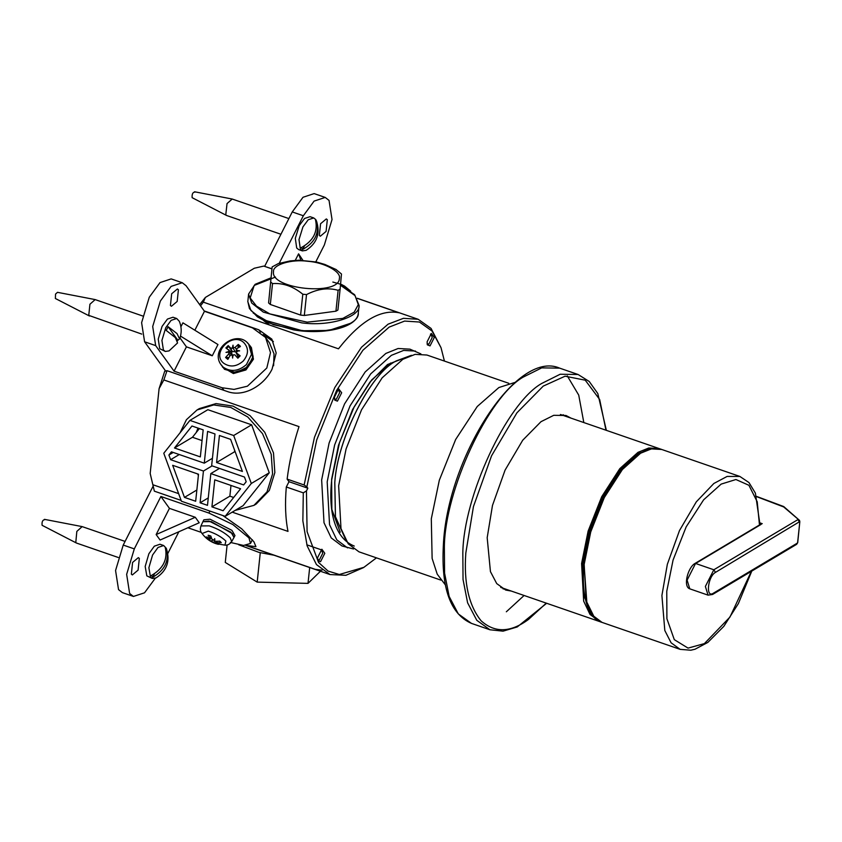 <?xml version="1.0" encoding="UTF-8"?>
<svg xmlns="http://www.w3.org/2000/svg" width="842" height="842" viewBox="0 0 842 842"><rect width="100%" height="100%" fill="white"/><g stroke="black" fill="none" stroke-linecap="round" stroke-linejoin="round"><path stroke-width="1.26" d="M306.877 486.876L307.835 488.202L306.456 490.907L303.299 492.854L286.312 486.992L288.995 481.698L287.133 479.109L304.13 484.981L306.877 486.876L316.729 439.892L336.611 390.425L362.891 350.251L389.162 327.106L404.602 321.076L419.421 322.023L432.03 331.022L441.04 347.735L444.418 361.071M376.458 557.867L363.912 567.319L339.326 574.507L328.054 571.065L318.539 562.414L307.088 531.639L306.456 490.907M321.865 549.237L317.623 557.593L317.834 560.625L320.549 561.677L324.802 553.31L321.865 549.237M430.041 345.883L434.283 337.526L431.357 333.443L427.115 341.81L427.326 344.831L430.041 345.883M420.895 353.903L409.928 349.156L398.129 348.493L385.847 353.44L365.165 371.975L344.557 403.907L329.106 443.029L321.655 479.951L324.012 522.766L331.243 537.933L341.978 545.963L353.535 548.995M341.673 392.772L338.621 388.772L334.495 397.056L334.716 400.087L337.432 401.139L341.673 392.772M320.981 549.931L321.665 549.942L322.707 553.341L319.402 559.846L317.623 559.667M337.853 389.393L338.537 389.404L339.579 392.804L336.284 399.308L334.495 399.129M430.472 334.137L431.157 334.158L432.199 337.547L428.894 344.062L427.115 343.873M307.835 488.202L288.995 481.698M150.181 473.478L154.36 491.17L150.181 473.478L159.096 388.646L163.843 379.942L299.005 426.61C293.216 444.45 289.259 461.953 287.133 479.109M286.312 486.992C284.87 503.748 285.427 518.546 287.996 531.397L232.224 512.147M154.36 491.17L181.114 500.411M222.814 515.525L241.717 528.839L253.926 541.795L255.936 546.658L246.264 545.448M204.217 310.951L258.736 329.78L271.84 339.126L276.176 352.966L272.071 369.143C263.988 385.762 243.58 397.592 227.403 391.541L167.021 370.69L164.695 371.311L159.096 388.646M237.17 357.155L238.128 356.576M273.366 341.557L263.188 334.621M200.543 305.857L203.311 302.152L205.374 297.437L199.649 304.604M205.374 297.437L254.316 268.24L263.767 266.083L271.945 268.798M508.8 383.299L426.915 355.029L415.117 354.366L402.834 359.302L382.152 377.837L361.544 409.78L346.094 448.902L338.642 485.823L340.999 528.639L348.23 543.806L358.966 551.826L440.84 580.096M303.299 492.854L302.857 520.851L307.141 545.869L316.455 564.582L330.032 574.56L345.894 575.297L363.576 567.571M441.04 347.735L431.062 328.422L418.179 319.286L403.434 318.329L388.078 324.181L361.492 347.241L334.811 387.52L314.455 437.345L304.13 484.981M178.62 493.633L152.823 484.729M246.085 545.458L315.297 569.36L322.044 570.171M263.767 266.083L271.934 268.903M357.387 298.405L398.94 312.75C380.426 309.14 360.281 321.16 338.484 348.82L203.311 302.152M163.843 379.942L167.021 370.69M415.474 351.072L403.665 350.409L391.383 355.345L370.701 373.88L350.093 405.823L334.642 444.944L327.191 481.866L329.548 524.682L336.789 539.848L347.514 547.879M390.583 363.028L371.585 380.047L352.651 409.38L338.473 445.313L331.622 479.224L331.853 509.442L340.231 532.207M198.017 428.094L196.249 432.493M336.158 269.556L324.886 264.462L316.36 261.957M299.036 260.189L290.216 260.904L278.092 263.662M272.124 267.156L268.587 302.931L272.155 266.914L278.439 263.525M302.794 294.216L300.605 315.087L270.324 304.467L272.524 283.596C283.07 282.828 293.163 286.375 302.794 294.216L306.52 294.595C317.508 288.869 328.043 287.438 338.126 290.311L335.937 311.182L304.32 315.466L306.52 294.595M338.126 290.311L340.115 289.164L337.916 310.035L335.937 311.182M304.32 315.466L300.605 315.087M270.324 304.467L268.587 302.931M272.524 283.596L270.787 282.059M340.115 289.164L341.452 274.26M219.425 435.493L230.613 439.356L242.412 471.436L216.583 462.511L219.425 435.493M216.583 462.511L234.529 451.807L234.676 450.396M235.297 452.07L234.529 451.807M225.182 516.346L243.127 505.632L269.261 472.772L251.621 424.8L207.858 409.696L189.913 420.4L163.78 453.259L181.419 501.232L225.182 516.346L251.305 483.487L269.261 472.772M251.305 483.487L233.676 435.514L251.621 424.8M233.676 435.514L189.913 420.4M211.921 506.863L214.763 479.845L240.591 488.76L223.119 510.736L211.921 506.863L229.866 496.159L230.992 485.445M233.666 497.475L229.866 496.159M179.283 454.533L170.621 459.7L168.895 455.027L171.442 451.828L204.269 463.163L207.606 431.409L214.984 433.956L211.647 465.71L244.475 477.046L246.19 481.719L243.643 484.918L210.826 473.583L219.488 468.415M168.895 455.027L173.231 452.438M204.269 463.163L212.426 458.29M210.826 473.583L207.49 505.337L200.101 502.79L203.438 471.036L170.621 459.7M203.438 471.036L212.1 465.868M200.101 502.79L208.269 497.917M191.976 426.01L203.175 429.873L200.333 456.901L174.494 447.986L191.976 426.01M202.048 440.587L192.45 437.272L199.375 428.567M192.45 437.272L174.494 447.986M198.365 475.646L197.744 473.962M184.472 497.39L172.673 465.31L198.512 474.235L195.67 501.253L184.472 497.39L196.849 490.002M180.093 432.746L186.408 419.716L197.039 409.97L213.721 404.949L230.771 407.454L247.737 416.958L262.525 433.651L271.219 454.301L272.576 473.92L267.009 491.844L253.947 505.358L235.065 510.441M197.039 409.97L199.312 408.612L215.994 403.592L233.045 406.097L250 415.611L264.788 432.304L273.492 452.943L274.85 472.572L269.282 490.486L256.221 504L253.947 505.358M227.119 544.9L225.277 562.424L257.189 582.117L260.273 552.72M320.455 571.244L308.014 583.369L309.688 567.529M308.014 583.369L257.189 582.117M238.644 544.742L259.02 552.405L274.092 555.236M250.758 346.725L252.768 358.292L245.306 369.028L232.75 372.648L222.477 367.07L233.402 373.564L245.959 369.943L253.431 359.208L251.421 347.63L249.39 345.115L253.126 356.355L248.022 366.68L236.139 372.606L224.54 369.322L220.678 364.228L223.193 367.165C230.771 372.227 238.518 371.364 246.453 364.554L251.505 354.324L248.643 344.115L247.116 342.557M202.933 521.661L209.058 521.061L231.013 532.249L234.013 537.428L234.96 535.565L231.96 530.376L210.016 519.188L203.88 519.798L202.933 521.661M237.149 351.693L236.581 348.851L240.444 346.315L238.265 344.441L238.044 347.841M230.371 351.514L231.434 350.409L228.193 345.567L225.877 347.946L231.782 352.556L231.939 355.124L228.866 351.461L226.003 352.388L228.856 352.082L231.55 354.735M228.824 357.608L225.593 357.471L227.772 359.345L230.319 355.303L232.192 354.956L232.802 355.556M240.149 355.84L239.591 355.598L237.476 357.776L237.844 358.208L240.149 355.84L236.086 352.64L237.865 356.282L239.002 356.903M243.233 361.05C236.57 366.765 230.066 367.501 223.698 363.239C210.91 353.314 232.108 331.506 243.791 342.568C248.874 348.146 248.695 354.303 243.233 361.05M238.286 356.65L236.455 353.072L236.391 351.24L239.633 350.851L236.149 350.283L236.602 351.209M233.087 355.882L232.192 354.956L232.624 358.06L232.855 354.882L234.781 354.798L237.844 358.208M237.391 357.366L237.928 358.008M228.856 352.082L228.74 353.935L225.593 357.471M228.866 349.725L228.866 351.461M232.403 347.82L233.013 345.178L233.308 348.399L230.54 347.999L228.193 345.567M238.265 344.441L235.002 347.493L233.066 347.746M233.308 348.399L235.181 351.788L232.266 351.482L231.434 350.409M235.97 352.156L235.181 351.788M217.352 541.343L216.194 542.785L221.257 542.69L219.867 541.174L215.857 541.311L214.078 540.459L214.92 539.238L213.479 540.122L211.847 539.038L210.805 536.028L208.774 535.375L208.142 535.259L209.911 538.48L209.405 538.933L206.848 536.88L209.216 539.048L205.28 536.922L206.658 538.438L207.458 538.27M215.636 542.901L215.731 543.585L218.383 544.353L215.594 543.153L216.12 542.711M200.954 525.945L202.911 521.703L211.237 521.608L232.381 533.596L233.992 537.47L231.718 541.553L230.129 537.722C224.94 532.723 217.962 528.776 209.195 525.85L200.954 525.945C199.933 529.165 200.312 531.691 202.069 533.523L208.3 531.123C215.668 533.575 221.53 536.891 225.898 541.09L224.951 545.132L215.72 543.574L213.657 542.595L214.668 540.953M216.194 542.785L219.12 543.837L215.594 543.153M202.069 533.523C205.469 538.122 209.858 541.427 215.236 543.427L215.71 543.574M211.931 541.701L211.047 541.49L212.405 539.943L211.931 541.701L213.657 542.595M206.658 538.438L211.331 541.364M209.3 538.859L208.648 539.217M210.984 536.68L209.405 538.933M214.078 540.459L214.647 538.638M345.125 287.49L340.505 285.059M344.62 286.143L341.694 284.585L344.61 286.143M152.749 577.223L151.402 575.475C163.253 568.634 167.874 559.298 165.264 547.468L166.621 549.216C169.221 561.046 164.6 570.381 152.749 577.223L154.444 573.802M166.011 550.447L166.621 549.216M150.507 577.117L148.876 567.74L152.581 555.004L158.022 547.447L163.674 545.521L166.284 548.279C170.463 560.814 167.053 570.687 156.054 577.907L152.307 578.465L150.507 577.117M152.307 578.465L146.813 575.844L145.182 566.466L148.887 553.72L154.328 546.174L159.98 544.248L163.674 545.521M118.259 557.488L76.475 543.048L75.791 542.469L76.832 531.407L82.148 526.608L125.079 541.417M76.475 543.048L42.1 525.303C41.732 521.714 42.668 519.83 44.91 519.63M168.105 326.696L176.999 333.569L179.599 338.926L177.841 340.221L168.105 326.696L166.211 330.432L175.368 337.61L177.557 342.957L169.074 350.893L165.327 351.451L163.411 349.956L161.917 340.4L165.758 327.675L171.126 320.349L176.694 318.508L179.304 321.265C181.725 327.106 181.819 332.99 179.599 338.926M177.841 340.221L177.578 340.81M165.327 351.451L159.717 348.672L158.233 339.126L162.064 326.401L167.432 319.076L172.999 317.234L176.694 318.508M141.761 334.095L88.757 315.371L89.926 304.236L95.167 299.594L142.677 315.982M89.484 316.024L55.372 298.5L55.54 294.079L57.498 292.332L95.167 299.594M316.266 223.046L316.834 221.951C319.318 233.623 314.582 242.801 302.615 249.474L304.446 245.938M302.615 249.474L301.331 247.59C313.298 240.917 318.034 231.739 315.55 220.067L316.834 221.951M315.739 219.562L316.36 220.709C320.528 233.245 317.118 243.117 306.13 250.337L302.383 250.895L300.394 249.285L299.005 239.602L302.931 226.898L308.246 219.741L313.75 217.952L315.739 219.562M302.383 250.895L298.689 249.611L296.7 248.011L295.31 238.328L299.236 225.614L304.551 218.467L310.056 216.678L313.75 217.952M280.923 234.265L226.551 215.468L225.772 214.763L227.045 203.564L232.224 199.038L288.88 218.583M226.551 215.468L192.144 197.681C191.86 193.997 192.818 192.144 195.018 192.102M132.583 562.445L138.33 557.636L139.33 558.425L138.099 570.118L132.352 574.928L131.352 574.149L132.583 562.445M156.149 534.565L160.085 540.038L199.228 522.766L195.291 517.283L156.149 534.565L169.442 508.358L195.291 517.283M201.354 532.418L187.892 527.766M169.442 508.358L160.896 496.485L208.911 513.062L232.876 524.555L248.969 537.88L250.495 543.448L243.538 545.448L230.308 542.416M178.851 531.755L167.832 553.468M155.244 578.286L144.519 592.81L133.446 596.441L129.626 593.452L126.647 574.349L134.31 548.889L160.896 496.485M152.855 486.676L123.227 545.069L115.564 570.518L118.543 589.621L122.364 592.61L133.446 596.441M178.409 289.764L177.178 301.457L171.431 306.267L170.431 305.488L171.663 293.784L177.409 288.974L178.409 289.764M180.504 336.095L212.268 355.777L186.419 346.851L179.977 337.895M212.268 355.777L217.962 344.546L182.914 322.833L180.904 326.791M194.849 330.222L204.459 311.287L252.463 327.864L265.556 337.463L270.493 352.566L266.819 368.007L247.422 386.194L234.023 389.404L222.077 387.752L174.073 371.175L186.419 346.851M265.556 337.463L269.503 342.936L274.018 353.787L273.608 365.744M174.073 371.175L155.675 345.609L152.697 326.507L160.359 301.057L171.105 286.406L182.24 282.723L186.061 285.722L204.459 311.287M182.24 282.723L171.168 278.902L160.022 282.586L149.276 297.226L141.614 322.686L144.592 341.778L165.653 371.059M326.086 231.413L320.339 236.223L319.339 235.444L320.57 223.74L326.317 218.931L327.317 219.72L326.086 231.413M295.279 260.346L298.584 253.831L300.868 260.199M302.867 260.273L298.584 253.831M279.26 263.22L303.341 215.752L314.087 201.112L325.223 197.428L329.043 200.417L332.032 219.52L324.359 244.969L315.803 261.851M325.223 197.428L314.15 193.597L303.004 197.281L292.258 211.931L264.662 266.325M445.376 584.927L437.23 574.17L432.125 558.414L431.304 518.819L439.324 480.214L455.648 439.503L477.277 406.476L498.874 387.541L515.346 382.3M511.294 591.063L505.726 590.063L496.727 583.59L490.444 571.623L487.181 537.712L492.486 505.41L505.063 470.141L522.714 440.24L540.996 421.684L553.741 415.317L566.003 415.495L571.013 418.137M505.758 589.147L503.032 588.884M563.161 414.759L565.466 416.232M694.534 564.129L761.21 524.345M762.242 523.682L760.021 522.914M258.736 329.78L260.462 332.169M339.379 278.376C339.6 296.279 270.124 289.164 273.513 271.629C272.65 264.683 291.437 258.989 307.677 261.273C324.023 262.325 341.463 271.734 339.379 278.376M340.494 285.259L355.029 295.605L358.303 304.604L354.198 312.15L342.831 318.392L307.162 322.149L269.819 313.898L256.484 306.13L250.169 297.942L254.2 285.427L275.481 277.06M359.071 305.625L358.303 312.961C359.745 324.612 328.222 334.169 300.983 330.348L262.525 319.592L250.927 310.519L247.811 301.647L248.59 294.163L251.716 303.036L263.314 312.108L301.773 322.865C329.012 326.696 360.534 317.129 359.081 305.478L354.629 294.7L340.505 285.133M253.21 313.035L273.292 324.686L300.931 330.769L328.854 330.453L350.609 323.275M346.167 540.796L335.453 516.704L334.811 482.571C337.189 439.156 371.164 372.196 396.593 360.818L410.043 355.808M346.199 540.859L335.432 516.767L334.779 482.561C337.147 439.135 371.122 372.185 396.55 360.808L410.107 355.777M237.854 345.294L239.854 347.009M226.656 348.483L228.771 346.315M228.392 358.797L226.393 357.082M228.74 353.935L230.045 355.713M230.54 347.999L232.266 351.482M235.002 347.493L236.297 349.135M209.647 540.322L210.7 537.912M209.921 511.073L208.911 513.062M123.227 545.069L134.31 548.889M223.94 390.351L222.077 387.752M144.592 341.778L155.675 345.609M292.258 211.931L303.341 215.752M751.348 571.339L729.961 617.06L704.386 643.604L688.04 648.108L674.305 639.657L666.906 618.733L666.759 591.305L673.074 560.025L686.167 526.882L703.628 499.811L721.152 484.108L735.929 479.519L748.927 485.297L757.221 501.79L759.505 525.313M751.79 571.076L738.36 603.598L723.836 626.343L707.848 642.404L695.008 649.235L690.798 650.224L680.147 649.361L671.095 642.793L664.812 630.5L661.907 595.483L667.348 564.277L679.483 530.576L696.313 501.832L713.869 483.466L727.141 476.425L739.855 476.446L748.959 482.55L755.4 493.138L759.989 524.682M680.147 649.361L602.03 622.396L592.61 615.344L586.242 602.019L584.18 564.393L590.726 531.955L604.293 497.58L622.406 469.51L640.583 453.228L651.371 448.891L661.738 449.47L739.855 476.446M587 604.44L584.032 564.129L590.547 531.849L604.061 497.633L622.08 469.699L640.173 453.501M560.435 414.485L659.16 448.575L648.793 447.997L637.994 452.333L619.817 468.626L601.714 496.685L588.137 531.06L581.59 563.509L583.664 601.125L590.021 614.449L599.451 621.501L500.727 587.411M594.347 617.365L583.601 595.61L582.78 563.487L589.274 531.355L602.714 497.306L620.649 469.51L638.646 453.385L652.15 448.712M489.949 629.774L471.478 623.396L458.322 613.934L449.144 596.441L444.576 573.097L444.355 546.847C444.881 490.465 488.16 397.161 523.05 377.184L541.701 367.88L559.625 368.133L578.096 374.501L560.162 374.248L541.511 383.563C506.621 403.539 463.353 496.843 462.826 553.226L463.037 579.475L467.605 602.809L476.793 620.312L489.949 629.774L503.042 631.163L517.23 626.953L546.647 603.272M546.269 603.135L528.492 619.438C510.589 632.668 494.801 633.121 481.119 620.807C468.794 605.577 463.7 582.98 465.815 553.036L473.446 506.568L491.549 455.817L516.935 412.801L543.237 386.11L565.087 376.195L585.243 380.184L599.662 399.487L605.977 430.22M506.337 611.787L524.103 595.483M583.822 422.568L578.728 395.108L567.276 375.9M761.578 523.724L694.903 563.509C687.956 567.34 682.788 586.611 689.777 588.832L687.104 580.138L695.555 563.456L713.837 569.771L715.479 572.381L799.837 521.524L797.637 542.395L796.658 544.311L797.711 542.669L799.837 521.524M756.663 496.664L783.681 506.937L799.616 520.472L783.713 506.547L756.59 496.422M689.777 588.832L708.059 595.147L705.375 586.442L713.837 569.771L797.942 519.598L799.584 522.208M797.385 543.079L713.29 593.252L712.553 594.484L796.658 544.311M713.29 593.252C705.459 598.452 707.775 576.433 715.479 572.381M321.076 549.742L306.835 544.827M245.811 545.479L330.032 574.56M357.303 298.268L418.179 319.286M335.821 269.335L341.484 274.018M316.792 262.051L298.605 260.189M248.611 294.016L255.126 284.312L270.998 277.839M358.282 313.108C357.618 327.296 325.023 335.242 293.616 329.896L267.798 322.623L257.42 316.876L249.442 308.593L247.822 301.499M269.461 324.991L263.725 320.686M354.261 546.058C333.253 537.617 328.569 508.557 331.706 479.845L339.473 442.703L354.219 406.76L369.975 382.121L387.499 364.533L411.454 355.313M239.591 355.587L237.476 357.776M220.678 364.228C209.932 348.472 237.202 328.98 248.643 344.115L250.232 346.041M208.416 535.491L210.921 536.217M219.509 541.09L220.741 542.427M231.718 541.553C229.782 544.258 227.519 545.448 224.951 545.132M215.984 541.322L215.352 542.901M216.047 542.522L216.51 541.343M211.142 537.196L210.037 538.954M350.714 291.164L344.42 285.975M332.843 282.059L341.757 284.554M44.479 519.356L82.148 526.608M194.555 191.776L232.224 199.038M250.495 543.448L252.368 539.764M602.03 622.396C578.801 616.06 576.938 559.456 597.936 510.831C614.492 470.036 643.246 442.176 661.738 449.47M659.16 448.575L660.444 449.07M599.451 621.501L600.767 621.901M578.096 374.501L589.242 381.489L597.82 393.561L606.356 430.346M471.478 623.396C450.523 614.207 441.145 588.369 443.334 545.89C446.807 458.774 516.283 349.009 559.625 368.133M708.059 595.147L712.553 594.484"/></g></svg>
